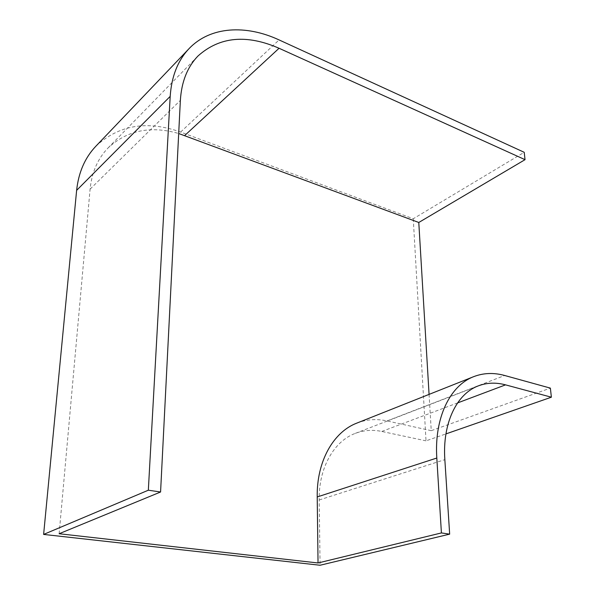 <?xml version="1.0" encoding="UTF-8"?>
<svg xmlns="http://www.w3.org/2000/svg" width="595" height="595" viewBox="0 0 595 595"><rect width="100%" height="100%" fill="white"/><g stroke="black" fill="none" stroke-linecap="round" stroke-linejoin="round"><path stroke-width="0.45" stroke-dasharray="2.98 2.23" d="M95.817 146.266C118.866 124.913 147.136 120.175 180.62 132.06L413.257 218.752L524.217 152.305M429.077 394.388L431.249 430.676L550.375 388.126M413.257 218.752L426.02 440.843L445.938 433.904M426.02 440.843L381.789 431.457C372.619 429.531 363.79 430.163 355.304 433.368C333.996 441.215 318.6 467.774 319.203 499.978L320.065 565.25M431.249 430.676L387.055 420.933C376.576 418.635 366.49 419.363 356.799 423.119M59.136 533.737L90.098 189.143C91.808 172.282 97.803 158.545 108.089 147.939C127.129 130.29 150.661 125.486 178.693 133.518M180.62 132.06L279.077 39.925M381.789 431.457L457.57 402.927M319.203 499.978L444.844 459.645M387.055 420.933L504.686 375.497M90.098 189.143L180.367 100.369M355.304 433.368L478.373 385.85M108.089 147.939L198.046 55.945"/><path stroke-width="0.89" d="M180.367 100.369C181.535 81.694 187.432 66.885 198.046 55.945C219.622 36.659 246.62 34.101 279.055 48.269L525.035 159.668L524.217 152.305L279.077 39.925C245.921 24.477 210.199 26.336 189.084 48.611C177.838 60.459 171.538 76.376 170.192 96.375L148.334 490.213L160.576 491.998L180.367 100.369M178.693 133.518L418.783 222.478L429.077 394.388M318.042 562.974L317.217 496.959C316.592 461.244 333.483 431.97 356.799 423.119L473.687 376.657C483.475 372.887 493.805 372.5 504.686 375.497L550.375 388.126L551.379 397.2L505.549 384.861C496.014 382.302 486.948 382.63 478.373 385.85C456.826 393.719 442.301 423.015 444.844 459.645L449.664 534.139L441.408 532.934L318.042 562.974L59.136 533.737L160.576 491.998M445.938 433.904L551.379 397.2M418.783 222.478L525.035 159.668M148.334 490.213L43.621 534.422L320.065 565.25L449.664 534.139M43.621 534.422L76.629 190.363C78.555 172.416 84.951 157.712 95.817 146.266L189.084 48.611M473.687 376.657C450.155 385.515 434.142 417.63 436.812 458.031L441.408 532.934M457.57 402.927L505.549 384.861M76.629 190.363L170.192 96.375M184.703 135.534L279.055 48.269M317.217 496.959L436.812 458.031"/></g></svg>

